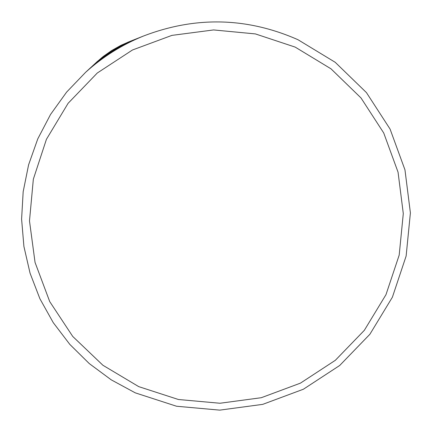 <?xml version="1.0" encoding="UTF-8"?>
<svg xmlns="http://www.w3.org/2000/svg" width="432" height="432" viewBox="0 0 432 432"><rect width="100%" height="100%" fill="white"/><g stroke="black" fill="none" stroke-linecap="round" stroke-linejoin="round"><path stroke-width="0.65" d="M96.158 62.57L103.523 56.263L111.85 50.431L120.712 45.457L129.173 41.72L121.462 45.09L111.661 50.549L102.514 57.051L96.158 62.57M143.003 36.218C121.813 44.896 102.708 56.9 85.693 72.225L66.62 92.102L50.544 114.464L37.784 138.85L28.604 164.776L23.171 191.711L21.6 219.127L23.911 246.461L30.056 273.175L39.901 298.733L53.244 322.628L69.817 344.39L89.278 363.587L111.251 379.847L135.281 392.855L176.542 406.237L219.748 410.13L262.742 404.357L303.404 389.221L339.714 365.472L369.873 334.282L392.391 297.205L406.129 256.057L410.4 212.89L404.962 169.841L390.069 129.06L366.433 92.599L335.221 62.305L297.983 39.717C246.91 17.226 195.248 16.06 143.003 36.218L127.661 42.32M97.681 61.16L92.351 66.085C103.021 56.02 116.888 47.266 133.958 39.825L135.923 39.047C117.558 47.034 102.357 56.673 90.32 67.959L85.693 72.225M138.742 386.635L102.913 365.261L72.733 336.436L49.718 301.579L35.051 262.424L29.489 220.93L33.34 179.188L46.429 139.304L68.105 103.307L97.276 73.019L132.478 49.988L171.914 35.381L213.586 29.938L255.377 33.912L295.18 47.104L330.982 68.812L360.995 97.934L383.729 132.986L398.056 172.19L403.294 213.586L399.19 255.096L385.981 294.662L364.333 330.323L335.329 360.31L300.413 383.152L261.311 397.705L219.969 403.25L178.421 399.503L138.742 386.635"/></g></svg>
